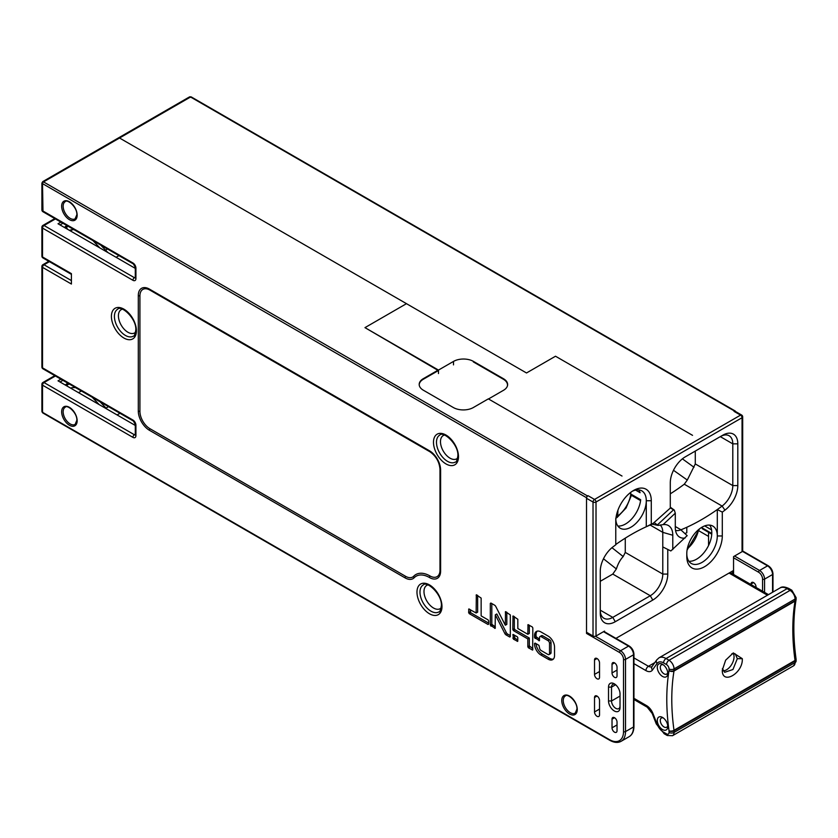 <?xml version="1.0" encoding="UTF-8"?>
<svg xmlns="http://www.w3.org/2000/svg" width="838" height="838" viewBox="0 0 838 838"><rect width="100%" height="100%" fill="white"/><g stroke="black" fill="none" stroke-linecap="round" stroke-linejoin="round"><path stroke-width="1.26" d="M189.545 96.894L190.551 97.009L119.541 138.008L526.505 372.973L555.51 356.223L692.544 435.341L555.51 356.223L526.505 372.973L406.482 303.67L364.97 327.637L406.482 303.67L119.541 138.008A2.126 1.226 -120 0 0 118.472 137.903L188.99 97.198L190.341 97.355L189.545 96.894M111.852 141.727L118.472 137.903A2.126 1.226 60 0 1 119.541 138.008L43.524 181.898L42.717 181.668L41.921 183.051L42.518 183.627L42.958 210.516M734.549 411.081L190.551 97.009A1.414 0.817 120 0 1 191.263 96.936L735.261 411.018A1.414 0.817 -60 0 0 734.549 411.081L734.046 411.374A2.126 1.226 120 0 1 735.115 411.269L741.609 415.02A2.126 1.226 -60 0 0 740.551 415.124L734.046 411.374M732.548 573.894L732.548 571.045L733.554 570.469L733.554 574.47M756.054 587.459L756.054 586.925A3.541 2.043 -120 0 0 754.514 583.363A3.541 2.043 -120 0 0 751.791 582.42A3.541 2.043 -120 0 0 751.058 584.034L751.058 584.578M699.081 530.936L708.55 536.393M708.55 532.319L708.55 545.538M702.045 527.154L702.045 527.846A2.126 1.226 120 0 0 702.485 528.82L711.755 534.173M100.749 245.105L105.525 250.143A35.364 20.416 -120 0 0 108.092 252.667M67.48 229.224L66.37 226.92L68.182 226.354A35.364 20.416 60 0 1 68.245 226.344M99.858 247.922L92.913 240.579M73.985 229.654A31.121 17.965 -120 0 0 70.015 230.167L69.418 230.345M66.37 226.92A7.071 0.754 154.3 0 1 64.997 227.098A7.071 0.754 154.3 0 1 66.893 225.558M100.047 401.769L106.017 408.085A35.364 20.416 -120 0 0 107.055 409.154M67.595 386.36L66.872 384.862L68.685 384.296A35.364 20.416 60 0 1 69.428 384.097M99.156 404.586L92.327 397.38A31.121 17.965 -120 0 0 92.201 397.243M75.619 387.669A31.121 17.965 -120 0 0 70.57 388.088M66.872 384.862A7.071 0.754 154.3 0 1 65.5 385.03A7.071 0.754 154.3 0 1 67.888 383.207M796.069 599.484A3.541 2.357 -170.6 0 1 796.058 599.799A3.541 2.357 -170.6 0 1 795.032 601.139A3.541 2.043 -120 0 0 795.063 600.668A3.541 2.043 0 0 0 796.1 599.222L796.1 597.609A3.541 2.043 180 0 1 795.063 599.055L674.035 668.923L674.035 670.547L795.063 600.668L795.063 599.055A7.071 4.085 -120 0 0 790.066 590.392L787.081 588.674A14.141 8.171 -120 0 0 780.01 587.972C781.781 586.464 784.735 586.642 788.851 588.496A3.541 2.043 120 0 0 787.081 588.674L666.063 658.542L669.038 660.26A7.071 4.085 60 0 1 674.035 668.923A3.541 2.043 180 0 1 669.038 668.923A3.541 2.043 60 0 0 666.535 664.597L663.56 662.879A10.611 6.128 60 0 0 657.065 663.455A3.541 2.786 -144.9 0 1 656.667 659.977L652.048 666.556A3.541 2.786 35.1 0 0 652.446 670.033L657.065 663.455M657.285 667.341A7.427 4.284 -120 0 0 662.533 676.434A7.427 4.284 -120 0 0 667.781 673.406A7.427 4.284 -120 0 0 662.533 664.304L662.533 664.304A7.427 4.284 -120 0 0 657.285 667.341M657.285 720.471A7.427 4.284 -120 0 0 662.533 729.563A7.427 4.284 -120 0 0 667.781 726.525A7.427 4.284 -120 0 0 662.533 717.433L662.533 717.433A7.427 4.284 -120 0 0 657.285 720.471M674.035 730.83A3.541 2.043 180 0 1 669.038 730.83A3.541 1.666 -7.9 0 0 674.003 730.317A3.541 2.043 60 0 1 674.035 730.83L674.035 732.454A7.071 4.085 60 0 1 672.568 735.691L793.596 665.812A7.071 4.085 -120 0 0 795.063 662.575L795.063 660.962L674.035 730.83M796.069 659.234A3.541 2.043 180 0 1 796.1 659.516A3.541 2.043 180 0 1 795.063 660.962A3.541 2.043 -120 0 0 795.032 660.438L674.003 730.317A212.182 122.505 -120 0 1 671.783 699.384A212.182 122.505 -120 0 1 674.003 671.018L795.032 601.139A212.182 122.505 60 0 0 792.811 629.516A212.182 122.505 60 0 0 795.032 660.438A3.541 1.666 172.1 0 0 796.069 659.024A3.541 3.541 0 0 1 796.1 659.516L796.1 661.13L793.596 665.812M722.293 670.222C721.979 685.4 743.222 673.27 742.3 658.678L733.292 652.917L725.645 660.187L722.293 670.222M657.065 724.095L653.022 713.672A3.541 0.744 158.8 0 1 652.226 713.505L656.269 723.927A3.541 0.744 -21.2 0 0 657.065 724.095A10.611 6.128 60 0 0 663.56 732.171L666.535 733.889A3.541 2.043 60 0 0 669.038 732.454L669.038 730.83A215.712 124.548 -120 0 1 669.038 670.547A3.541 2.043 0 0 0 674.035 670.547A3.541 2.043 60 0 1 674.003 671.018A3.541 2.357 9.4 0 1 669.038 670.547L669.038 668.923M731.846 653.755L735.272 653.912L737.304 658.678L732.946 669.52L724.661 672.296L722.398 668.63M733.313 653.483A10.611 6.128 -60 0 1 734.046 656.803A10.611 6.128 -60 0 1 723.173 670.819M663.35 664.848A5.3 3.059 -120 0 0 661.381 664.911A5.3 3.059 -120 0 0 660.281 667.341A5.3 3.059 -120 0 0 664.031 673.836A5.3 3.059 -120 0 0 666.692 674.098A5.3 3.059 -120 0 0 667.718 672.422M663.35 717.977A5.3 3.059 -120 0 0 661.381 718.04A5.3 3.059 -120 0 0 660.281 720.471A5.3 3.059 -120 0 0 664.031 726.965A5.3 3.059 -120 0 0 666.692 727.227A5.3 3.059 -120 0 0 667.718 725.551M742.049 551.697L742.049 417.722A2.126 1.226 180 0 0 742.678 416.863L742.678 550.838A2.126 1.226 0 0 1 742.049 551.697L733.554 556.61L733.554 570.469L615.94 638.367M604.523 631.779L604.523 631.098L596.017 636.011A2.126 1.226 0 0 1 593.021 636.011L593.021 502.035A2.126 1.226 -60 0 1 594.519 499.438L740.551 415.124A2.126 1.226 -120 0 1 742.049 417.722L596.017 502.035L596.017 636.011M684.908 533.565A204.765 118.221 120 0 0 686.793 532.748L686.793 527.28A201.225 116.178 120 0 0 717.297 509.546L722.293 512.112L722.293 535.964A25.109 14.497 120 0 1 704.549 566.718A25.109 14.497 120 0 1 686.793 556.463L686.793 553.572A21.568 12.455 120 0 0 691.256 563.45A21.568 12.455 120 0 0 702.045 562.382A21.568 12.455 120 0 0 717.297 535.964A21.568 12.455 120 0 0 712.834 526.086A21.568 12.455 120 0 0 696.21 531.868A21.568 12.455 120 0 0 686.793 553.572M722.293 512.112A204.765 118.221 120 0 0 724.964 510.143A21.222 12.245 120 0 0 737.807 485.59L737.807 443.857A21.222 12.245 120 0 0 722.796 435.194L685.295 456.846A21.222 12.245 120 0 0 685.285 456.846A21.222 12.245 120 0 0 670.285 482.835L670.285 508.079L652.247 524.179L658.113 525.426L663.047 524.64L675.292 513.191L674.307 510.112L670.285 507.179M654.488 522.807A203.351 117.404 120 0 0 651.283 524.169L646.287 526.746A199.811 115.361 120 0 0 615.773 544.49L615.773 518.345M667.781 549.435L667.781 574.072A21.222 12.245 120 0 1 652.781 600.06L615.27 621.723A21.222 12.245 120 0 1 600.27 613.06L600.27 571.327A21.222 12.245 120 0 1 613.091 546.795A203.351 117.404 120 0 1 615.773 544.815L615.773 521.236A25.109 14.497 120 0 1 633.528 490.481L633.528 490.481A25.109 14.497 120 0 1 651.283 500.736L651.283 524.169M586.81 632.428A1.414 0.817 120 0 0 586.516 633.413L586.516 497.709A1.414 0.817 -60 0 1 587.522 495.97L588.014 495.687A2.126 1.226 120 0 0 586.516 498.285L586.516 632.261L593.021 636.011M438.337 369.998L423.337 378.661A14.141 8.171 0 0 0 419.189 384.433A14.141 8.171 0 0 0 423.337 390.204L453.337 407.53A14.141 8.171 0 0 0 473.344 407.53L488.345 398.867L622.026 476.047L488.502 398.961L503.502 390.299A14.141 8.171 0 0 0 507.639 384.516A14.141 8.171 0 0 0 503.502 378.745L473.491 361.419A14.141 8.171 0 0 0 453.494 361.419L438.484 370.082L364.97 327.637L438.337 370.574M670.285 493.844A201.225 116.178 -60 0 0 684.279 484.217L687.296 480.038L695.289 463.938L695.289 451.074M694.011 467.269L682.394 458.847M722.293 535.964L717.297 535.964L717.297 509.546A201.225 116.178 120 0 0 722.105 506.058A17.682 10.213 120 0 0 732.8 485.59L737.807 485.59M675.533 530.412A17.682 10.213 120 0 0 680.854 529.846L680.98 529.794A201.225 116.178 120 0 0 686.793 527.28M680.854 529.846L687.17 535.639L670.84 550.964L662.785 546.931L662.785 532.35A17.682 10.213 120 0 0 660.093 524.955M675.292 513.191L675.292 527.458A21.222 12.245 120 0 0 677.481 535.21A21.222 12.245 120 0 0 685.055 538.059M663.047 524.64A21.222 12.245 120 0 1 665.592 524.598A21.222 12.245 120 0 1 672.788 535.241L672.788 549.581M658.113 525.426L654.468 522.839M674.307 510.112L673.553 509.797L657.631 524.693M615.825 519.707A21.568 12.455 120 0 0 620.246 528.223A21.568 12.455 120 0 0 636.87 522.441A21.568 12.455 120 0 0 646.287 500.736L646.287 526.746A199.811 115.361 120 0 1 652.1 524.232L652.247 524.179M651.283 500.736L646.287 500.736A21.568 12.455 120 0 0 641.814 490.859A21.568 12.455 120 0 0 632.229 491.288M638.703 489.895A21.568 12.455 -60 0 1 640.085 492.702L635.581 490.104M630.773 492.325A21.568 12.455 -60 0 1 630.668 493.949L640.672 499.731A21.568 12.455 -60 0 1 617.847 526.023M630.668 493.949A2.126 1.226 120 0 0 631.098 495.132L640.567 500.6M438.484 370.082L438.484 373.549M709.723 525.122A21.568 12.455 -60 0 1 711.797 532.79A21.568 12.455 -60 0 1 704.14 552.472A21.568 12.455 -60 0 1 688.867 561.25M673.553 509.797L670.285 507.901M737.807 443.857L732.8 443.857A17.682 10.213 120 0 0 729.144 435.76A17.682 10.213 120 0 0 720.303 436.64L722.796 435.194L720.303 436.64L732.8 443.857L732.8 485.59L695.289 463.938M673.49 470.286L687.296 480.038M652.781 600.06L650.278 595.734A17.682 10.213 120 0 0 662.785 574.072L662.785 546.931M625.274 538.143L625.274 552.42L662.785 574.072L667.781 574.072M603.475 558.768L616.37 568.95L612.777 574.072L650.278 595.734L612.777 617.386L615.27 621.723M600.27 610.169A17.682 10.213 120 0 0 603.936 618.266A17.682 10.213 120 0 0 612.777 617.386L600.27 610.169M612.777 574.072L600.27 581.3M616.37 568.95C618.035 563.723 620.309 559.585 623.189 556.558L625.274 552.42M624.865 498.086L625.902 496.871M630.731 494.661A21.222 12.245 -60 0 1 617.69 515.988L617.962 510.112M617.69 515.988L616.925 517.633L616.003 517.863M135.295 425.453L58.021 380.84L60.902 379.174M48.782 261.299L42.958 264.661A2.126 1.226 60 0 1 44.026 264.766A2.126 1.226 120 0 0 42.518 267.364L42.518 367.851A2.126 1.226 0 0 1 41.9 366.981L41.9 266.494A2.126 2.126 180 0 1 42.958 264.661A2.126 2.126 0 0 0 41.9 266.494L41.9 351.688M54.784 218.571L42.958 225.391A2.126 2.126 0 0 0 41.9 227.234L41.9 227.234A2.126 2.126 180 0 1 42.958 225.391A2.126 1.226 60 0 1 44.026 225.495A2.126 1.226 120 0 0 42.675 227.234A2.126 1.226 120 0 0 42.518 228.093A2.126 1.226 180 0 1 41.9 227.234L41.9 256.103A2.126 1.226 0 0 0 42.518 256.973L71.408 273.649L71.408 284.04L42.518 267.364A2.126 1.226 180 0 1 41.9 266.494A2.126 1.226 180 0 1 42.204 265.866M620.026 696.064L611.52 700.977A6.013 3.467 -120 0 0 615.773 708.34A6.013 3.467 -120 0 0 618.779 708.634A6.013 3.467 -120 0 0 620.026 705.889M614.526 717.726A3.541 2.043 -120 0 0 612.756 717.548A3.541 2.043 -120 0 0 612.023 719.172L612.023 727.834A3.541 2.043 -120 0 0 614.526 732.161A3.541 2.043 -120 0 0 616.297 732.339A3.541 2.043 -120 0 0 617.03 730.715L617.03 722.052A3.541 2.043 -120 0 0 614.526 717.726L612.023 719.172M597.023 658.532A3.541 2.043 -120 0 1 599.526 662.868L599.526 677.303A3.541 2.043 -120 0 1 598.793 678.916A3.541 2.043 -120 0 1 597.023 678.749A3.541 2.043 -120 0 1 594.519 674.412L594.519 659.977A3.541 2.043 -120 0 1 595.252 658.354A3.541 2.043 -120 0 1 597.023 658.532L594.519 659.977M612.023 672.966A3.541 2.043 -120 0 0 614.526 677.303A3.541 2.043 -120 0 0 616.297 677.471A3.541 2.043 -120 0 0 617.03 675.857L617.03 667.195A3.541 2.043 -120 0 0 614.526 662.868A3.541 2.043 -120 0 0 612.756 662.69A3.541 2.043 -120 0 0 612.023 664.304L612.023 672.966L617.03 670.086M608.524 700.977A8.129 4.693 -120 0 0 614.275 710.938A8.129 4.693 -120 0 0 620.026 707.618L620.026 693.759A8.129 4.693 -120 0 0 614.275 683.798L614.275 683.798A8.129 4.693 -120 0 0 608.524 687.118L608.524 700.977L611.52 700.977L611.52 687.118L608.524 687.118M534.529 637.467L539.358 640.745L539.525 637.582A2.263 1.309 60 0 1 539.997 636.545A2.263 1.309 60 0 1 541.128 636.66L547.926 640.588A2.263 1.309 60 0 1 549.529 643.354L549.529 653.525A2.263 1.309 60 0 1 549.058 654.551A2.263 1.309 60 0 1 547.926 654.447L541.128 650.518A2.263 1.309 60 0 1 539.525 647.743L538.928 645.323L535.126 643.123L534.529 643.93A9.05 5.227 -120 0 0 540.929 655.023L548.125 659.181A9.05 5.227 -120 0 0 552.661 659.632A9.05 5.227 -120 0 0 554.536 655.484L554.536 647.166A9.05 5.227 -120 0 0 548.125 636.084L540.929 631.925A9.05 5.227 -120 0 0 536.404 631.475A9.05 5.227 -120 0 0 534.529 635.623L534.529 637.467L536.027 636.597L539.525 639.31M512.825 629.558L513.422 630.595L527.825 638.912L527.825 646.768L528.422 647.805L532.654 650.037L532.832 627.934L532.224 626.897L528.003 624.666L527.825 634.293L517.821 628.51L517.821 619.272L513.003 616.003L512.825 629.558L514.323 628.689L514.92 629.726L529.323 638.043L529.323 645.899L532.832 648.612M517.821 637.76L517.224 636.712L513.003 634.481L513.422 639.143L517.643 641.374L517.821 637.76M505.324 625.221L495.803 606.534A2.263 1.309 -120 0 0 494.567 605.162L490.921 603.046L490.314 603.391L490.314 625.106L495.143 628.385L495.321 614.83L504.843 633.518A2.263 1.309 -120 0 0 506.068 634.9L509.724 637.006L510.321 636.66L510.321 614.945L505.492 611.667L505.324 625.221L506.822 624.362L506.822 612.232M488.648 620.906L488.051 619.869L481.148 615.888L481.148 598.102L476.319 594.823L476.141 612.997L468.819 608.975L468.641 612.599L469.238 613.636L488.051 624.488L488.648 624.142L488.648 620.906M594.519 711.954A3.541 2.043 -120 0 0 597.023 716.281A3.541 2.043 -120 0 0 598.793 716.459A3.541 2.043 -120 0 0 599.526 714.835L599.526 700.4A3.541 2.043 -120 0 0 597.023 696.064A3.541 2.043 -120 0 0 595.252 695.896A3.541 2.043 -120 0 0 594.519 697.509L594.519 711.954L599.526 709.063M42.204 383.678A2.126 1.226 180 0 1 42.518 383.437A2.126 1.226 60 0 1 42.958 382.463A2.126 1.226 60 0 1 44.026 382.568A2.126 1.226 120 0 0 42.518 385.166L42.518 412.317L41.921 411.5L42.717 411.961L41.9 410.871L41.9 384.307A2.126 2.126 180 0 1 42.958 382.463L42.958 382.463A2.126 2.126 -0 0 0 42.937 382.484M41.9 410.871L41.9 384.307A2.126 1.226 180 0 0 42.518 385.166L42.518 383.437L44.005 382.578M42.958 382.463L54.784 375.644L42.958 382.463A2.126 2.126 0 0 0 41.9 384.307M70.402 230.911L72.529 229.685M60.022 224.919L62.902 223.254L60.022 224.919M135.295 268.38L58.021 223.767L60.902 222.101M42.958 181.5L118.472 137.903L42.717 181.668M41.9 256.103A2.126 2.126 0 0 0 42.958 257.947A2.126 1.226 120 0 1 42.518 256.973L42.518 228.093L132.917 280.29A4.242 2.451 -120 0 0 135.924 278.551L135.924 268.16A4.242 2.451 -120 0 0 132.917 262.964L42.518 210.767A2.126 1.226 0 0 1 41.9 209.909L41.921 183.051M41.9 227.234L41.9 240.81M41.9 183.344L41.9 194.615M62.902 380.337L60.022 381.992L62.902 380.337M615.082 684.332A6.013 3.467 -120 0 0 612.767 684.363A6.013 3.467 -120 0 0 611.52 687.118L615.616 684.751M537.21 631.15A9.05 5.227 60 0 0 536.027 634.754L536.027 636.597M553.342 659.087A9.05 5.227 60 0 1 549.634 658.312L542.427 654.153A9.05 5.227 60 0 1 536.048 643.657M549.058 654.551L550.566 653.692A2.263 1.309 -120 0 0 551.027 652.655L551.027 642.495A2.263 1.309 -120 0 0 549.435 639.719L542.626 635.791A2.263 1.309 -120 0 0 541.495 635.675L539.997 636.545M514.323 616.559L514.323 628.689M527.825 634.293L529.323 633.423L529.323 625.221M527.825 638.912L529.323 638.043M514.323 635.036L514.92 638.273L517.821 639.949M504.843 633.518L506.341 632.659A2.263 1.309 60 0 0 507.566 634.031L510.321 635.623M495.321 614.83L496.819 613.961L506.341 632.659M491.822 603.57L491.822 624.247L495.321 626.96M470.139 609.53L470.747 612.767L488.648 623.105M476.141 612.997L477.65 612.138L477.65 595.389M429.863 451.724L149.929 290.105A2.126 1.226 120 0 1 149.866 290.074L429.925 451.766A2.126 1.226 -60 0 1 429.485 450.792L149.426 289.1A15.723 9.082 -120 0 0 138.301 295.521L138.301 411.018A15.723 9.082 -120 0 0 149.426 430.282L405.11 577.895A15.723 9.082 -120 0 0 414.14 577.77A26.711 15.419 60 0 1 429.485 577.539A15.723 9.082 -120 0 0 440.61 571.118L440.61 470.055A15.723 9.082 -120 0 0 429.485 450.792M440.61 470.055A2.126 1.226 180 0 1 439.981 469.186L439.981 570.249A2.126 1.226 0 0 1 439.992 570.175L439.992 469.259M439.981 570.311A14.141 8.171 60 0 1 439.94 571.307A14.141 8.171 60 0 1 429.988 575.957A28.293 16.331 -120 0 0 413.742 576.198A14.141 8.171 60 0 1 405.613 576.324L149.929 428.7A14.141 8.171 60 0 1 139.925 411.374L139.925 295.877A14.141 8.171 60 0 1 148.923 289.581A14.141 8.171 60 0 1 149.813 290.042M441.176 607.917A13.439 7.762 60 0 1 440.201 608.671A13.439 7.762 60 0 1 429.852 605.067A13.439 7.762 60 0 1 423.986 591.544A13.439 7.762 60 0 1 426.762 585.395A13.439 7.762 60 0 1 427.904 584.934M457.674 458.061A13.439 7.762 60 0 1 456.71 458.815A13.439 7.762 60 0 1 446.35 455.212A13.439 7.762 60 0 1 440.484 441.689A13.439 7.762 60 0 1 443.271 435.54A13.439 7.762 60 0 1 444.402 435.079M135.609 332.173A13.439 7.762 60 0 1 134.635 332.927A13.439 7.762 60 0 1 124.286 329.324A13.439 7.762 60 0 1 118.42 315.8A13.439 7.762 60 0 1 121.196 309.651A13.439 7.762 60 0 1 122.338 309.191M473.344 361.911L503.355 379.237A14.141 8.171 180 0 1 507.493 385.009A14.141 8.171 180 0 1 507.346 386.182M419.199 384.726A14.141 8.171 180 0 1 423.337 379.237L438.484 370.49M734.549 556.034L759.553 570.469L767.556 565.849A1.414 0.817 -60 0 1 768.268 565.776C771.149 567.735 772.72 570.458 772.971 573.936A1.414 0.817 180 0 1 772.563 574.512A7.071 4.085 -120 0 0 767.556 565.849L742.468 551.362M772.563 592.277L772.563 574.512L764.56 579.131L764.56 592.372M733.554 557.762L758.558 572.197A1.414 0.817 -60 0 1 759.553 570.469A7.071 4.085 60 0 1 764.56 579.131A1.414 0.817 180 0 1 762.559 579.131L762.559 591.219M758.558 572.197A5.657 3.268 60 0 1 762.559 579.131M711.567 529.888L704.674 525.908M709.262 525.091L709.985 525.499M702.045 527.846L711.787 533.471M753.551 582.599L751.058 584.034M118.965 255.621L116.094 257.287M105.525 250.143L107.494 249.001M119.97 413.281L117.09 414.936M106.017 408.085L108.5 406.65M68.685 384.296L69.229 383.982M698.599 529.606A21.222 12.245 -60 0 1 687.286 548.838M652.446 670.033A10.611 6.128 -120 0 1 645.941 670.61L633.947 663.675M653.022 713.672A10.611 6.128 -120 0 0 646.527 705.596L633.947 698.326M633.947 699.52L647.261 707.209A3.541 2.043 -60 0 1 646.527 705.596M663.56 732.171A3.541 2.043 120 0 0 664.293 733.795L667.268 735.513A3.541 2.043 -60 0 1 666.535 733.889M669.038 732.454A3.541 2.043 -0 0 0 674.035 732.454L795.063 662.575A3.541 2.043 0 0 0 796.1 661.13M666.535 664.597A3.541 2.043 -60 0 1 669.038 660.26L790.066 590.392A3.541 2.043 -60 0 1 791.826 590.214L796.1 597.609M780.01 587.972L658.982 657.84A14.141 8.171 60 0 1 666.063 658.542A3.541 2.043 120 0 0 663.56 662.879M645.941 670.61A3.541 2.043 -60 0 1 648.444 666.283A7.071 4.085 -120 0 0 651.985 666.629L652.048 666.556M633.947 657.903L648.444 666.283L654.834 662.586M767.44 595.231L729.05 573.066M742.3 658.678L737.304 658.678M684.279 484.217L722.105 506.058L724.964 510.143M672.788 535.241L662.785 532.35L650.141 525.049M588.014 495.687L594.519 499.438A2.126 1.226 60 0 1 596.017 502.035A2.126 1.226 180 0 1 593.021 502.035L586.516 498.285M473.491 361.419L473.491 361.995M503.502 379.321L503.502 378.745M453.494 364.886L453.494 361.419M675.292 526.505L680.98 529.794M623.189 556.558L611.96 547.685M595.43 636.252L620.529 650.738L628.531 646.119L603.528 631.684M586.516 633.413L619.523 652.467A5.657 3.268 60 0 1 623.524 659.401L623.524 731.584A1.414 0.817 0 0 0 625.525 731.584L633.528 726.965A1.414 0.817 0 0 0 633.947 726.389L633.947 654.206A1.414 0.817 180 0 1 633.528 654.782A7.071 4.085 -120 0 0 628.531 646.119A1.414 0.817 -60 0 1 629.233 646.046L603.936 631.443M609.519 739.671A1.414 0.817 -60 0 0 609.813 740.321L42.811 412.956A1.414 0.817 120 0 1 42.518 412.317L609.519 739.671A19.808 11.439 60 0 0 623.524 731.584M41.9 366.981A2.126 2.126 0 0 0 42.958 368.814A2.126 1.226 120 0 1 42.518 367.851L132.917 420.037A4.242 2.451 -120 0 1 135.924 425.233L135.924 435.634A4.242 2.451 -120 0 1 132.917 437.363L42.518 385.166M586.516 497.709L42.518 183.627A1.414 0.817 120 0 1 43.524 181.898L587.522 495.97M441.982 606.419A17.682 10.213 60 0 1 441.982 606.565A17.682 10.213 -120 0 1 429.548 613.814A17.682 10.213 -120 0 1 416.978 592.267A17.682 10.213 60 0 1 416.978 592.12A17.682 10.213 -120 0 1 429.423 584.872A17.682 10.213 -120 0 1 441.982 606.419M458.491 456.563A17.682 10.213 60 0 1 458.491 456.7A17.682 10.213 -120 0 1 446.046 463.959A17.682 10.213 -120 0 1 433.487 442.412A17.682 10.213 60 0 1 433.487 442.265A17.682 10.213 -120 0 1 445.931 435.016A17.682 10.213 -120 0 1 458.491 456.563M136.416 330.675A17.682 10.213 60 0 1 136.416 330.821A17.682 10.213 -120 0 1 123.982 338.07A17.682 10.213 -120 0 1 111.412 316.523A17.682 10.213 60 0 1 111.412 316.376A17.682 10.213 -120 0 1 123.856 309.128A17.682 10.213 -120 0 1 136.416 330.675M61.656 206.368A10.967 6.327 60 0 1 61.656 206.221A10.967 6.327 -120 0 1 69.345 201.717A10.967 6.327 -120 0 1 77.159 215.041A10.967 6.327 60 0 1 77.159 215.177A10.967 6.327 -120 0 1 69.47 219.692A10.967 6.327 -120 0 1 61.656 206.368M61.656 411.95A10.967 6.327 60 0 1 61.656 411.814A10.967 6.327 -120 0 1 69.345 407.299A10.967 6.327 -120 0 1 77.159 420.624A10.967 6.327 60 0 1 77.159 420.76A10.967 6.327 -120 0 1 69.47 425.275A10.967 6.327 -120 0 1 61.656 411.95M577.267 709.357A10.967 6.327 60 0 1 577.267 709.493A10.967 6.327 -120 0 1 569.578 714.007A10.967 6.327 -120 0 1 561.764 700.683A10.967 6.327 60 0 1 561.764 700.547A10.967 6.327 -120 0 1 569.452 696.032A10.967 6.327 -120 0 1 577.267 709.357M625.525 731.584A21.222 12.245 60 0 1 621.136 741.295L629.139 736.675A21.222 12.245 -120 0 0 633.528 726.965L633.528 654.782L625.525 659.401L625.525 731.584M619.523 652.467A1.414 0.817 -60 0 1 620.529 650.738A7.071 4.085 60 0 1 625.525 659.401A1.414 0.817 180 0 1 623.524 659.401M597.023 696.064L594.519 697.509M594.519 674.412L599.526 671.521M563.262 700.673A9.899 5.719 -120 0 0 567.64 710.561A9.899 5.719 -120 0 0 575.214 713.159L576.953 709.063C577.487 701.5 567.242 692.974 565.315 696.011A9.899 5.719 -120 0 0 563.262 700.547A9.899 5.719 -120 0 0 563.262 700.673M55.402 376L44.026 382.568L134.415 434.765L135.295 434.252M132.917 437.363A2.126 1.226 -60 0 1 134.415 434.765A2.126 1.226 -120 0 0 135.285 434.943M135.924 425.233A2.126 1.226 180 0 1 135.295 424.374L135.295 434.765A2.126 1.226 0 0 0 135.924 435.634M42.958 368.814L133.357 421.011A2.126 1.226 -60 0 1 132.917 420.037M49.4 261.666L44.026 264.766L71.408 280.573M63.154 206.358A9.899 5.719 -120 0 0 67.532 216.246A9.899 5.719 -120 0 0 75.106 218.844L76.845 214.748C77.379 207.185 67.134 198.658 65.207 201.696A9.899 5.719 -120 0 0 63.154 206.221A9.899 5.719 -120 0 0 63.154 206.358M42.518 210.767A2.126 1.226 120 0 0 42.958 211.742A2.126 2.126 0 0 1 41.9 209.909M135.924 268.16A2.126 1.226 180 0 1 135.295 267.291L133.357 263.939A2.126 1.226 -60 0 1 132.917 262.964M135.295 267.291L135.295 277.692A2.126 1.226 0 0 0 135.924 278.551M132.917 280.29A2.126 1.226 -60 0 1 134.415 277.692A2.126 1.226 -120 0 0 135.285 277.87M55.402 218.928L44.026 225.495L134.415 277.692L135.295 277.179M423.337 378.661L423.337 379.237M63.154 411.94A9.899 5.719 -120 0 0 67.532 421.828A9.899 5.719 -120 0 0 75.106 424.426L76.845 420.33C77.379 412.767 67.134 404.241 65.207 407.278A9.899 5.719 -120 0 0 63.154 411.814A9.899 5.719 -120 0 0 63.154 411.94M612.023 727.834L617.03 724.943M614.526 662.868L612.023 664.304M536.624 637.645L535.126 638.504M536.027 634.754L534.529 635.623M548.125 659.181L549.634 658.312M542.427 654.153L540.929 655.023M534.529 643.93L535.524 643.354M535.126 643.123L534.529 643.469M549.529 653.525L551.027 652.655M551.027 642.495L549.529 643.354M547.926 640.588L549.435 639.719M542.626 635.791L541.128 636.66M538.928 640.703L539.525 640.358M514.92 629.726L513.422 630.595M513.422 616.045L512.825 616.391M528.422 624.708L527.825 625.054M532.224 649.995L532.832 649.649M529.93 646.936L528.422 647.805M527.825 646.768L529.323 645.899M517.224 641.332L517.821 640.986M514.92 638.273L513.422 639.143M512.825 638.106L514.323 637.236M513.422 634.523L512.825 634.869M505.922 611.709L505.324 612.054M509.724 637.006L510.321 636.66M507.566 634.031L506.068 634.9M494.724 628.343L495.321 627.997M492.419 625.284L490.921 626.143M490.314 625.106L491.822 624.247M490.921 603.046L490.314 603.391M488.051 624.488L488.648 624.142M470.747 612.767L469.238 613.636M468.641 612.599L470.139 611.73M469.238 609.017L468.641 609.362M476.749 594.865L476.141 595.21M423.2 584.997A15.555 8.988 -120 0 0 419.985 592.12A15.555 8.988 -120 0 0 419.985 592.246A15.555 8.988 -120 0 0 426.825 607.833A15.555 8.988 -120 0 0 438.766 611.95C439.709 612.358 440.579 610.274 441.364 605.696C442.255 594.236 426.647 580.43 423.2 584.997M436.483 442.391A15.555 8.988 -120 0 0 443.333 457.977A15.555 8.988 -120 0 0 455.264 462.094C456.218 462.503 457.087 460.418 457.873 455.841C458.753 444.381 443.155 430.575 439.709 435.142A15.555 8.988 -120 0 0 436.483 442.265A15.555 8.988 -120 0 0 436.483 442.391M117.634 309.253A15.555 8.988 -120 0 0 114.418 316.376A15.555 8.988 -120 0 0 114.418 316.502A15.555 8.988 -120 0 0 121.259 332.089A15.555 8.988 -120 0 0 133.2 336.206C134.143 336.614 135.012 334.53 135.798 329.952C136.688 318.492 121.081 304.686 117.634 309.253M429.988 451.797A2.126 1.226 -60 0 1 429.925 451.766C435.98 456.008 439.332 461.822 439.981 469.186A2.126 1.226 180 0 1 439.992 469.123M149.426 289.1A2.126 1.226 120 0 0 149.866 290.074L148.923 289.581M439.94 571.307L439.981 570.249A2.126 1.226 0 0 0 440.61 571.118M429.485 577.539A2.126 1.226 -60 0 1 429.988 575.957M414.14 577.77A2.126 1.707 -135.9 0 1 413.742 576.198M405.11 577.895A2.126 1.226 -60 0 1 405.613 576.324M149.929 428.7A2.126 1.226 120 0 0 149.426 430.282M138.301 411.018A2.126 1.226 0 0 0 139.925 411.374M139.925 295.877A2.126 1.226 180 0 1 138.301 295.521M191.263 96.936L189.828 96.779M742.657 550.995L768.268 565.776M772.971 573.936L772.971 592.037M64.997 227.098L65.458 228.062M687.066 550.095L699.562 528.82M647.261 707.209L652.226 713.505M656.269 723.927L664.293 733.795M667.268 735.513L672.568 735.691M796.1 599.222A3.541 3.541 0 0 1 796.058 599.799C793.115 617.774 793.115 637.509 796.069 659.024M658.982 657.84L656.667 659.977M730.087 572.469L768.477 594.634M788.851 588.496L791.826 590.214M742.678 416.863A2.126 2.126 0 0 0 741.609 415.02M616.936 517.633L626.091 507.975L631.433 495.331M609.813 740.321C614.17 742.73 617.941 743.055 621.136 741.295M633.947 654.206C633.685 650.728 632.114 648.004 629.233 646.046M633.947 726.389C633.863 731.365 632.261 734.8 629.139 736.675M42.811 412.956L41.963 411.804M133.357 421.011L135.295 424.374M42.958 264.661A2.126 2.126 0 0 0 41.9 266.494M133.357 263.939L42.958 211.742M42.958 257.947L71.408 274.361M78.5 392.655L81.38 391M426.762 585.395L427.694 584.861M440.201 608.671L441.134 608.137M443.271 435.54L444.192 435.006M456.71 458.815L457.632 458.281M121.196 309.651L122.128 309.117M134.635 332.927L135.567 332.393M507.493 385.009L507.493 385.71"/></g></svg>
